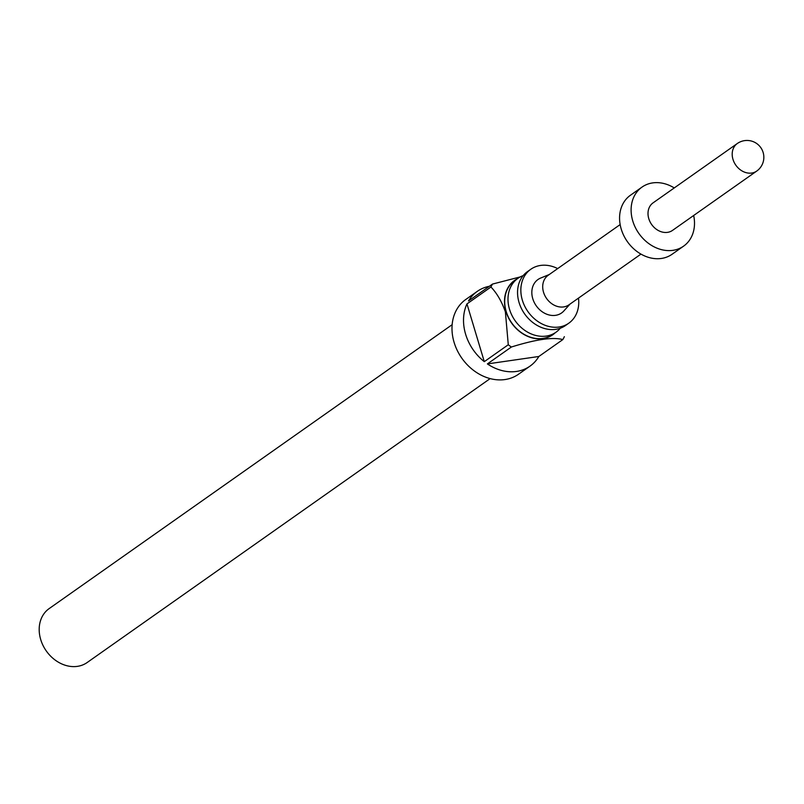 <?xml version="1.0" encoding="UTF-8"?>
<svg xmlns="http://www.w3.org/2000/svg" width="804" height="804" viewBox="0 0 804 804"><rect width="100%" height="100%" fill="white"/><g stroke="black" fill="none" stroke-linecap="round" stroke-linejoin="round"><path stroke-width="1.21" d="M568.79 323.198L565.503 325.519A32.984 26.733 -125.2 0 1 519.062 302.515A32.984 26.733 -125.2 0 1 527.504 271.591L530.801 269.27A32.984 26.733 54.8 0 0 522.359 300.193A32.984 26.733 54.8 0 0 568.79 323.198A32.984 26.733 54.8 0 0 578.488 298.113M523.193 275.611A32.984 26.733 54.8 0 0 517.957 278.325A32.984 26.733 54.8 0 0 509.505 309.249A32.984 26.733 54.8 0 0 555.946 332.253A32.984 26.733 54.8 0 0 560.267 328.233M452.149 324.685L49.144 608.608A32.984 26.733 54.8 0 0 40.702 639.532A32.984 26.733 54.8 0 0 87.144 662.536L490.138 378.614M517.304 278.787A33.225 26.924 54.8 0 0 506.017 311.6A33.225 26.924 54.8 0 0 555.293 332.705M564.358 336.665A45.748 37.074 -125.2 0 1 562.83 339.589L538.841 356.484A45.748 37.074 -125.2 0 1 530.017 366.132A45.748 37.074 -125.2 0 1 487.385 363.921L511.374 347.016A45.748 37.074 -125.2 0 1 508.279 344.755L505.384 311.821C501.696 301.44 496.882 293.169 490.953 287.008A45.748 37.074 -125.2 0 1 492.49 284.073L520.228 276.918M492.49 284.073L468.501 300.977A45.748 37.074 -125.2 0 1 477.325 291.339L465.797 299.46A45.748 37.074 54.8 0 0 454.089 342.353A45.748 37.074 54.8 0 0 518.49 374.252L530.017 366.132M508.279 344.755L484.289 361.649A45.748 37.074 -125.2 0 1 465.616 334.223A45.748 37.074 -125.2 0 1 466.963 303.902L490.953 287.008M477.325 291.339A45.748 37.074 -125.2 0 1 489.375 286.274M517.957 278.325L514.66 280.646A32.984 26.733 54.8 0 0 506.208 311.57A32.984 26.733 54.8 0 0 552.649 334.575L555.946 332.253M557.685 268.596A32.984 26.733 54.8 0 0 530.801 269.27M620.155 224.577L548.157 275.3A18.06 14.633 54.8 0 0 544.8 295.47A18.06 14.633 54.8 0 0 563.614 306.927A18.06 14.633 54.8 0 0 568.961 304.827L640.959 254.104M570.056 304.053L563.855 310.947A20.462 16.582 -125.2 0 1 555.534 315.339A20.462 16.582 -125.2 0 1 533.454 300.666A20.462 16.582 -125.2 0 1 540.68 278.043L549.253 274.526M674.254 187.935A36.11 29.266 54.8 0 0 652.687 182.9A36.11 29.266 54.8 0 0 642.004 187.101L630.477 195.221A36.11 29.266 54.8 0 0 623.763 235.542A36.11 29.266 54.8 0 0 661.39 258.456A36.11 29.266 54.8 0 0 672.074 254.265L683.601 246.145A36.11 29.266 54.8 0 0 693.671 215.492M642.004 187.101A36.11 29.266 54.8 0 0 635.301 227.421A36.11 29.266 54.8 0 0 672.918 250.335A36.11 29.266 54.8 0 0 683.601 246.145M737.278 143.534L653.099 202.839A16.854 13.658 54.8 0 0 649.964 221.663A16.854 13.658 54.8 0 0 667.521 232.356A16.854 13.658 54.8 0 0 672.516 230.396L756.695 171.091A16.854 16.854 0 0 0 744.574 140.63A16.854 16.854 0 0 0 737.278 143.534A16.854 13.658 54.8 0 0 732.967 159.333A16.854 13.658 54.8 0 0 751.71 173.051A16.854 13.658 54.8 0 0 756.695 171.091M562.83 339.589C553.051 336.886 535.896 339.368 511.374 347.016M484.289 361.649L466.963 303.902M538.841 356.484L487.385 363.921"/></g></svg>
